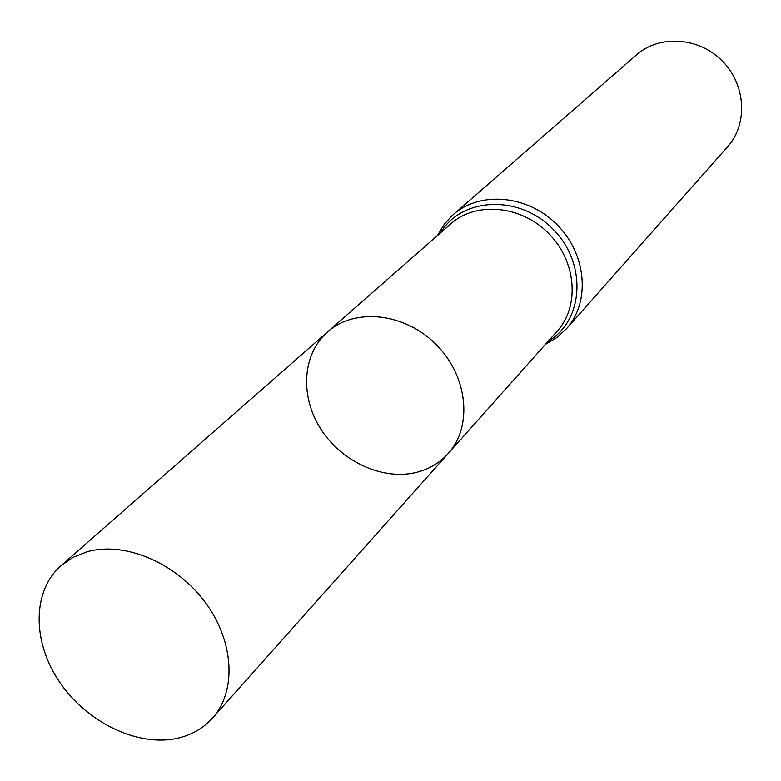 <?xml version="1.0" encoding="UTF-8"?>
<svg xmlns="http://www.w3.org/2000/svg" width="781" height="781" viewBox="0 0 781 781"><rect width="100%" height="100%" fill="white"/><g stroke="black" fill="none" stroke-linecap="round" stroke-linejoin="round"><path stroke-width="1.17" d="M417.864 472.007C429.931 468.688 440.045 462.518 448.216 453.488C472.915 426.387 467.917 376.237 436.286 344.675C404.978 312.8 354.867 307.411 327.571 331.905C302.062 354.232 299.738 396.855 321.186 429.667C342.449 462.596 384.262 481.155 417.864 472.007M453.292 214.58C480.1 190.73 527.868 194.977 557.126 224.772C586.697 254.264 590.573 302.062 566.518 328.684L727.599 146.779C748.12 124.003 745.953 84.592 722.24 60.947C698.78 37.049 659.379 34.569 636.447 54.914L451.887 215.849L444.272 224.254L437.419 235.569M327.571 331.905L450.862 223.786C476 201.264 520.976 205.257 548.516 233.314C576.358 261.079 580 306.084 557.292 331.046L448.216 453.488C472.915 426.387 467.917 376.237 436.286 344.675C404.978 312.8 354.867 307.411 327.571 331.905L61.074 565.61C32.07 591.022 32.099 641.748 59.561 682.018C86.808 722.405 137.524 747.046 177.141 738.318C191.384 735.136 203.148 728.409 212.442 718.159C236.916 691.087 234.241 640.996 204.876 601.868C175.715 562.632 124.726 541.223 87.355 551.679L73.209 557.253L61.074 565.61M548.116 341.346C584.081 320.454 587.253 263.06 552.841 229.038C519.082 194.352 461.659 197.076 440.494 232.884M566.518 328.684L556.765 337.626L545.402 344.392M448.216 453.488L212.442 718.159"/></g></svg>
